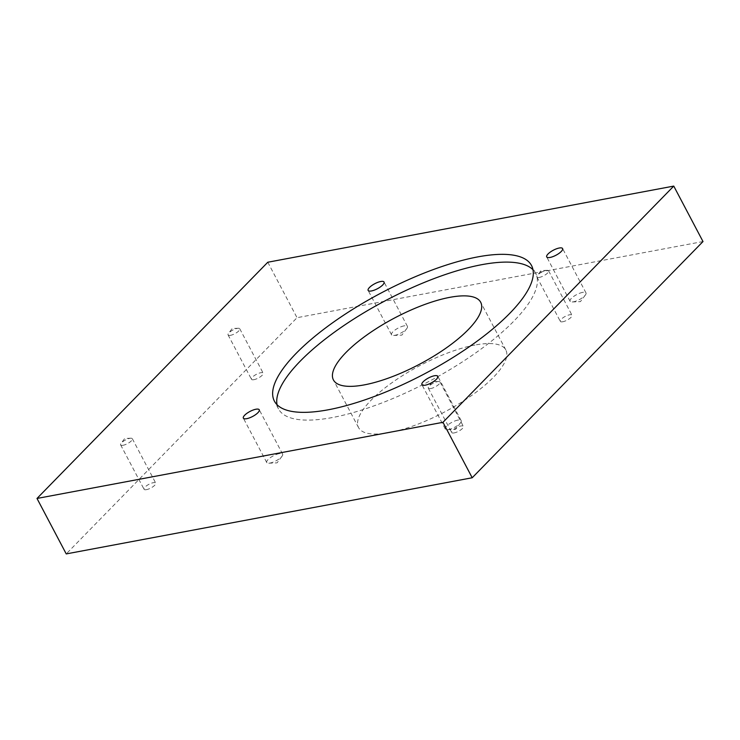 <?xml version="1.0" encoding="UTF-8"?>
<svg xmlns="http://www.w3.org/2000/svg" width="740" height="740" viewBox="0 0 740 740"><rect width="100%" height="100%" fill="white"/><g stroke="black" fill="none" stroke-linecap="round" stroke-linejoin="round"><path stroke-width="0.56" stroke-dasharray="3.7 2.78" d="M582.658 292.374A8.982 2.84 -27.8 0 0 573.74 296.407A8.982 2.84 -27.8 0 0 570.087 301.291A8.982 2.84 -27.8 0 0 572.149 301.976A8.982 2.84 -27.8 0 0 573.417 301.818A8.982 2.84 -27.8 0 0 585.386 295.001A8.982 2.84 -27.8 0 0 585.988 292.911A8.982 2.84 -27.8 0 0 582.658 292.374M457.857 420.107A8.982 2.84 -27.8 0 0 448.94 424.14A8.982 2.84 -27.8 0 0 445.286 429.024A8.982 2.84 -27.8 0 0 447.349 429.709A8.982 2.84 -27.8 0 0 448.625 429.552A8.982 2.84 -27.8 0 0 460.585 422.734A8.982 2.84 -27.8 0 0 461.187 420.644A8.982 2.84 -27.8 0 0 457.857 420.107M279.304 453.602A8.982 2.84 -27.8 0 0 270.387 457.635A8.982 2.84 -27.8 0 0 266.733 462.509A8.982 2.84 -27.8 0 0 268.796 463.203A8.982 2.84 -27.8 0 0 270.072 463.046A8.982 2.84 -27.8 0 0 282.032 456.219A8.982 2.84 -27.8 0 0 282.634 454.129A8.982 2.84 -27.8 0 0 279.304 453.602M404.096 325.868A8.982 2.84 -27.8 0 0 395.188 329.901A8.982 2.84 -27.8 0 0 391.534 334.776A8.982 2.84 -27.8 0 0 393.597 335.47A8.982 2.84 -27.8 0 0 394.864 335.312A8.982 2.84 -27.8 0 0 406.834 328.486A8.982 2.84 -27.8 0 0 407.435 326.396A8.982 2.84 -27.8 0 0 404.096 325.868M277.038 404.706A145.345 45.88 -27.8 0 0 278.49 408.896A145.345 45.88 -27.8 0 0 332.389 417.536A145.345 45.88 -27.8 0 0 476.615 352.259A145.345 45.88 -27.8 0 0 535.64 273.319A145.345 45.88 -27.8 0 0 533.004 269.749M454.147 432.918A6.604 2.081 152.2 0 1 451.696 432.53A6.604 2.081 152.2 0 1 454.379 428.941A6.604 2.081 152.2 0 1 460.928 425.972A6.604 2.081 152.2 0 1 463.379 426.37A6.604 2.081 152.2 0 1 460.696 429.949A6.604 2.081 152.2 0 1 454.147 432.918M430.754 388.555A6.604 2.081 152.2 0 1 428.303 388.167A6.604 2.081 152.2 0 1 428.738 386.632A6.604 2.081 152.2 0 1 437.543 381.609A6.604 2.081 152.2 0 1 438.478 381.498A6.604 2.081 152.2 0 1 439.995 381.997A6.604 2.081 152.2 0 1 437.312 385.586A6.604 2.081 152.2 0 1 430.754 388.555M562.761 321.752A6.604 2.081 152.2 0 1 560.31 321.364A6.604 2.081 152.2 0 1 562.992 317.775A6.604 2.081 152.2 0 1 569.55 314.805A6.604 2.081 152.2 0 1 571.992 315.203A6.604 2.081 152.2 0 1 569.31 318.792A6.604 2.081 152.2 0 1 562.761 321.752M539.368 277.389A6.604 2.081 152.2 0 1 536.916 277A6.604 2.081 152.2 0 1 537.36 275.465A6.604 2.081 152.2 0 1 546.157 270.442A6.604 2.081 152.2 0 1 547.091 270.331A6.604 2.081 152.2 0 1 548.608 270.84A6.604 2.081 152.2 0 1 545.926 274.429A6.604 2.081 152.2 0 1 539.368 277.389M253.913 379.685A6.604 2.081 152.2 0 1 251.461 379.287A6.604 2.081 152.2 0 1 254.144 375.707A6.604 2.081 152.2 0 1 260.702 372.738A6.604 2.081 152.2 0 1 263.153 373.127A6.604 2.081 152.2 0 1 260.471 376.716A6.604 2.081 152.2 0 1 253.913 379.685M230.529 335.322A6.604 2.081 152.2 0 1 228.077 334.924A6.604 2.081 152.2 0 1 228.512 333.389A6.604 2.081 152.2 0 1 237.309 328.375A6.604 2.081 152.2 0 1 238.243 328.255A6.604 2.081 152.2 0 1 239.76 328.764A6.604 2.081 152.2 0 1 237.078 332.353A6.604 2.081 152.2 0 1 230.529 335.322M146.483 489.64A6.604 2.081 152.2 0 1 144.032 489.251A6.604 2.081 152.2 0 1 146.714 485.662A6.604 2.081 152.2 0 1 153.273 482.693A6.604 2.081 152.2 0 1 155.724 483.081A6.604 2.081 152.2 0 1 153.041 486.67A6.604 2.081 152.2 0 1 146.483 489.64M123.09 445.276A6.604 2.081 152.2 0 1 120.638 444.888A6.604 2.081 152.2 0 1 121.083 443.353A6.604 2.081 152.2 0 1 129.879 438.33A6.604 2.081 152.2 0 1 130.814 438.219A6.604 2.081 152.2 0 1 132.331 438.718A6.604 2.081 152.2 0 1 129.648 442.307A6.604 2.081 152.2 0 1 123.09 445.276M474.969 345.034A83.241 26.279 -27.8 0 0 392.376 382.423A83.241 26.279 -27.8 0 0 358.567 427.628A83.241 26.279 -27.8 0 0 389.444 432.576A83.241 26.279 -27.8 0 0 472.037 395.188A83.241 26.279 -27.8 0 0 505.846 349.974A83.241 26.279 -27.8 0 0 474.969 345.034M703 241.545L297.036 317.691L66.239 553.909M267.797 262.238L297.036 317.691M570.087 301.291L546.703 256.928M585.386 295.001L580.428 301.633L572.149 301.976M445.286 429.024L421.902 384.661M460.585 422.734L455.627 429.367L447.349 429.709M266.733 462.509L243.349 418.146M282.032 456.219L277.075 462.852L268.796 463.203M391.534 334.776L368.141 290.413M406.834 328.486L401.875 335.118L393.597 335.47M278.49 408.896L274.401 401.136M428.303 388.167L451.696 432.53M438.478 381.498L432.391 381.748L428.738 386.632M536.916 277L560.31 321.364M547.091 270.331L541.005 270.59L537.36 275.465M228.077 334.924L251.461 379.287M238.243 328.255L232.166 328.514L228.512 333.389M120.638 444.888L144.032 489.251M130.814 438.219L124.727 438.469L121.083 443.353M358.567 427.628L333.425 379.935M505.846 349.974L480.704 302.29M132.331 438.718L155.724 483.081M239.76 328.764L263.153 373.127M548.608 270.84L571.992 315.203M439.995 381.997L463.379 426.37M535.64 273.319L531.542 265.558M407.435 326.396L384.042 282.032M282.634 454.129L259.24 409.766M461.187 420.644L437.793 376.281M585.988 292.911L562.594 248.548"/><path stroke-width="1.11" d="M559.264 248.011A8.982 2.84 -27.8 0 0 550.347 252.044A8.982 2.84 -27.8 0 0 546.703 256.928A8.982 2.84 -27.8 0 0 550.033 257.455A8.982 2.84 -27.8 0 0 558.95 253.422A8.982 2.84 -27.8 0 0 562.594 248.548A8.982 2.84 -27.8 0 0 559.264 248.011M434.463 375.744A8.982 2.84 -27.8 0 0 425.546 379.777A8.982 2.84 -27.8 0 0 421.902 384.661A8.982 2.84 -27.8 0 0 425.232 385.189A8.982 2.84 -27.8 0 0 434.149 381.156A8.982 2.84 -27.8 0 0 437.793 376.281A8.982 2.84 -27.8 0 0 434.463 375.744M255.911 409.239A8.982 2.84 -27.8 0 0 246.993 413.272A8.982 2.84 -27.8 0 0 243.349 418.146A8.982 2.84 -27.8 0 0 246.679 418.683A8.982 2.84 -27.8 0 0 255.596 414.65A8.982 2.84 -27.8 0 0 259.24 409.766A8.982 2.84 -27.8 0 0 255.911 409.239M380.712 281.505A8.982 2.84 -27.8 0 0 371.795 285.538A8.982 2.84 -27.8 0 0 368.141 290.413A8.982 2.84 -27.8 0 0 371.48 290.95A8.982 2.84 -27.8 0 0 380.388 286.917A8.982 2.84 -27.8 0 0 384.042 282.032A8.982 2.84 -27.8 0 0 380.712 281.505M477.642 256.919A145.345 45.88 -27.8 0 0 333.416 322.205A145.345 45.88 -27.8 0 0 274.401 401.136A145.345 45.88 -27.8 0 0 328.301 409.775A145.345 45.88 -27.8 0 0 472.518 344.489A145.345 45.88 -27.8 0 0 531.542 265.558A145.345 45.88 -27.8 0 0 477.642 256.919M533.004 269.749A145.345 45.88 -27.8 0 0 481.731 264.689A145.345 45.88 -27.8 0 0 342.87 326.238A145.345 45.88 -27.8 0 0 277.038 404.706M364.302 384.883A83.241 26.279 152.2 0 1 333.425 379.935A83.241 26.279 152.2 0 1 367.234 334.73A83.241 26.279 152.2 0 1 449.828 297.341A83.241 26.279 152.2 0 1 480.704 302.29A83.241 26.279 152.2 0 1 446.895 347.495A83.241 26.279 152.2 0 1 364.302 384.883M37 498.455L66.239 553.909L472.203 477.763L703 241.545L673.761 186.092L267.797 262.238L37 498.455L442.964 422.309L472.203 477.763M442.964 422.309L673.761 186.092"/></g></svg>
